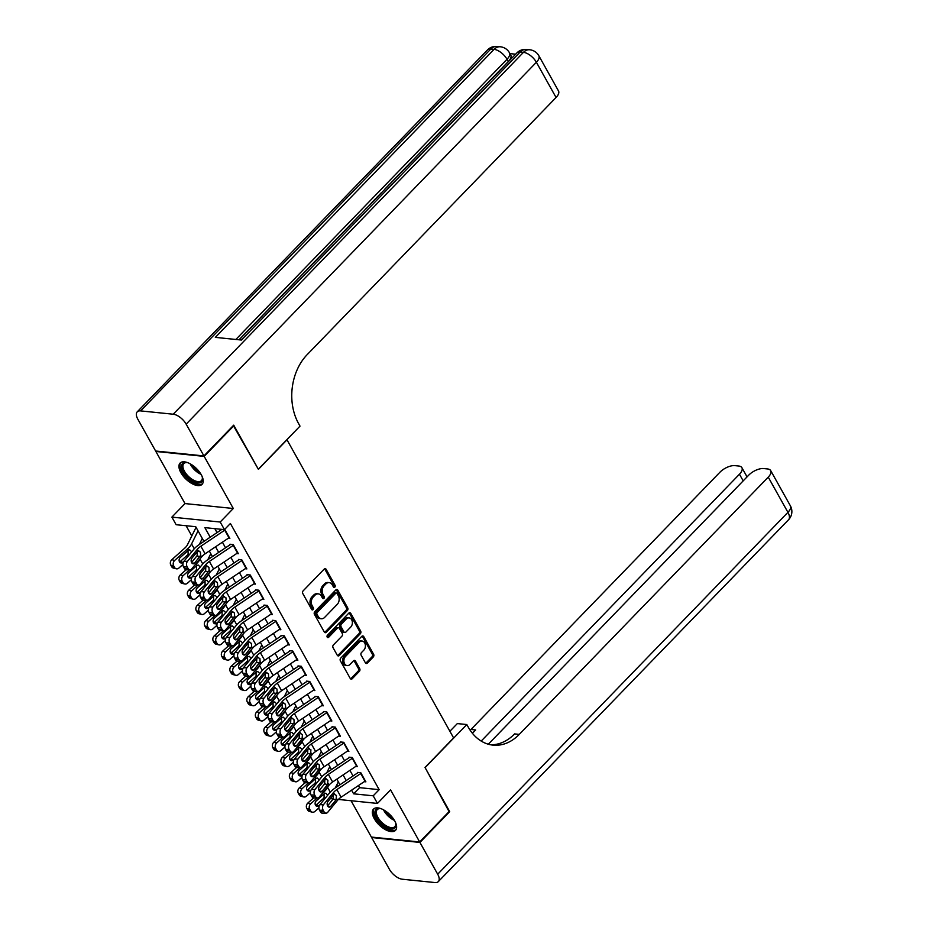 <?xml version="1.0" encoding="UTF-8"?>
<svg xmlns="http://www.w3.org/2000/svg" width="929" height="929" viewBox="0 0 929 929"><rect width="100%" height="100%" fill="white"/><g stroke="black" fill="none" stroke-linecap="round" stroke-linejoin="round"><path stroke-width="1.39" d="M334.823 587.151A1.347 0.999 95.8 0 0 335.055 585.258L326.184 569.396A1.928 1.428 95.8 0 0 324.186 569.105L303.133 590.856A1.928 1.428 95.8 0 0 302.796 593.55L311.668 609.424A1.347 0.999 95.8 0 0 313.305 607.729L312.156 605.673A6.155 4.575 95.8 0 1 313.224 597.033L314.977 595.222A6.155 4.575 95.8 0 1 318.275 593.863A6.155 4.575 95.8 0 1 321.388 596.128L322.537 598.183A1.347 0.999 95.8 0 0 324.175 596.488L323.025 594.432A6.155 4.575 95.8 0 1 324.105 585.793L325.858 583.981A6.155 4.575 95.8 0 1 329.145 582.634A6.155 4.575 95.8 0 1 332.268 584.898L333.418 586.942A1.347 0.999 95.8 0 0 334.823 587.151M333.476 587.047A1.347 0.999 95.8 0 0 333.743 585.119L324.883 569.256A1.928 1.428 95.8 0 0 324.535 568.827M311.726 609.517A1.347 0.999 95.8 0 0 311.993 607.589L310.855 605.545L312.156 605.673M322.607 598.288A1.347 0.999 95.8 0 0 322.874 596.36L321.724 594.305L323.025 594.432M394.662 820.783A15.294 7.444 -135.9 0 0 383.642 809.891A15.294 7.444 -135.9 0 0 373.481 809.113A15.294 7.444 -135.9 0 0 374.294 818.704A15.294 7.444 -135.9 0 0 385.303 829.597A15.294 7.444 -135.9 0 0 395.464 830.387A15.294 7.444 -135.9 0 0 394.662 820.783M201.268 474.742A15.294 7.444 -135.9 0 0 190.248 463.85A15.294 7.444 -135.9 0 0 180.087 463.072A15.294 7.444 -135.9 0 0 180.9 472.675A15.294 7.444 -135.9 0 0 191.908 483.568A15.294 7.444 -135.9 0 0 202.069 484.346A15.294 7.444 -135.9 0 0 201.268 474.742M365.376 662.783A1.928 1.428 95.8 0 0 367.385 663.074L373.284 656.966A1.928 1.428 95.8 0 0 373.621 654.271L363.773 636.655A1.928 1.428 95.8 0 0 361.776 636.365L340.722 658.115A1.928 1.428 95.8 0 0 340.386 660.809L350.233 678.437A1.928 1.428 95.8 0 0 352.242 678.716L359.372 671.342A1.928 1.428 95.8 0 0 359.709 668.648L355.493 661.111A1.928 1.428 95.8 0 0 353.496 660.821L349.954 664.479A5.144 3.832 95.8 0 1 347.202 665.605A5.144 3.832 95.8 0 1 343.985 662.017A5.144 3.832 95.8 0 1 345.495 656.489L359.349 642.171A5.144 3.832 95.8 0 1 362.101 641.045A5.144 3.832 95.8 0 1 365.306 644.633A5.144 3.832 95.8 0 1 363.808 650.161L361.497 652.541A1.928 1.428 95.8 0 0 361.16 655.247L365.376 662.783M358.408 785.574L359.581 787.664L379.171 789.662L373.214 795.816L377.464 803.422L338.365 799.439M233.33 425.552L258.401 469.342L286.991 439.812L453.607 737.928L425.017 767.47L449.462 811.203L419.676 841.976L390.563 789.882L377.464 803.422M233.969 425.621L204.183 456.383L155.875 451.482L184.999 503.576L171.888 517.116L220.196 522.028L224.446 529.635L204.868 527.637L210.198 537.194M184.999 503.576L233.295 508.488L204.183 456.383M233.295 508.488L220.196 522.028M379.171 789.662L230.404 523.48L224.446 529.635M347.341 610.539A1.928 1.428 95.8 0 0 347.678 607.833L337.831 590.217A1.928 1.428 95.8 0 0 335.822 589.938L314.78 611.677A1.928 1.428 95.8 0 0 314.443 614.383L324.291 631.999A1.928 1.428 95.8 0 0 326.288 632.289L347.341 610.539L346.029 610.399A1.928 1.428 95.8 0 0 346.366 607.705L336.519 590.089A1.928 1.428 95.8 0 0 336.182 589.66M350.802 613.43L360.649 631.058A1.928 1.428 95.8 0 1 360.313 633.752L339.271 655.502A1.928 1.428 95.8 0 1 337.262 655.212L333.046 647.676A1.928 1.428 95.8 0 1 333.383 644.97L341.918 636.156A1.928 1.428 95.8 0 0 342.255 633.45L339.457 628.457A1.928 1.428 95.8 0 0 337.459 628.167L328.564 637.352A1.347 0.999 95.8 0 1 327.403 635.262L348.793 613.152A1.928 1.428 95.8 0 1 350.802 613.43L349.501 613.303L359.337 630.919L360.649 631.058M351.069 800.74L371.379 837.064L419.676 841.976M228.186 538.309L229.858 538.483L224.713 529.356M236.686 553.521L238.358 553.696L233.26 544.568L229.997 544.231M245.186 568.734L246.87 568.908L241.761 559.781L238.498 559.444M253.687 583.946L255.37 584.12L250.261 574.993L246.998 574.656M262.187 599.159L263.871 599.321L258.761 590.194L255.498 589.869M270.687 614.371L272.371 614.534L267.262 605.406L263.999 605.081M279.188 629.572L280.872 629.746L275.762 620.618L272.499 620.293M287.688 644.784L289.372 644.958L284.274 635.831L280.999 635.494M296.188 659.996L297.872 660.171L292.774 651.043L289.5 650.706M304.689 675.209L306.373 675.383L301.275 666.256L298.012 665.919M313.189 690.421L314.873 690.584L309.775 681.456L306.512 681.131M321.689 705.634L323.373 705.796L318.275 696.669L315.012 696.344M330.19 720.834L331.874 721.009L326.776 711.881L323.513 711.556M338.702 736.047L340.374 736.221L335.276 727.093L332.013 726.757M347.202 751.259L348.874 751.433L343.776 742.306L340.513 741.969M355.702 766.471L357.375 766.646L352.277 757.518L349.014 757.181M214.82 528.647L217.038 532.607M222.403 542.199L225.538 547.808M230.903 557.412L234.038 563.02M239.403 572.624L242.539 578.233M247.904 587.836L251.039 593.445M256.404 603.049L259.539 608.658M264.904 618.249L268.04 623.87M273.405 633.462L276.54 639.071M281.905 648.674L285.04 654.283M290.405 663.887L293.541 669.495M298.906 679.099L302.041 684.708M307.406 694.311L310.541 699.92M315.906 709.512L319.042 715.133M324.407 724.725L327.542 730.333M332.907 739.937L336.043 745.546M341.407 755.149L344.543 760.758M349.908 770.362L353.043 775.97M357.514 772.394L360.777 772.719L365.875 781.846L364.203 781.684M186.102 525.733L191.804 535.94M336.577 785.33L338.783 785.551M195.566 526.697L195.996 527.463M203.939 541.41L195.729 526.708L176.138 524.722L171.888 517.116M333.197 798.917L330.352 798.626M351.58 790.161L353.624 793.819L373.214 795.816M215.563 546.798L218.698 552.407M224.075 561.999L227.199 567.619M232.575 577.211L235.711 582.82M241.075 592.423L244.211 598.032M249.576 607.636L252.711 613.245M258.076 622.848L261.212 628.457M266.577 638.06L269.712 643.669M275.077 653.261L278.212 658.882M283.577 668.474L286.713 674.082M292.078 683.686L295.213 689.295M300.578 698.898L303.713 704.507M309.078 714.111L312.214 719.72M317.579 729.323L320.714 734.932M326.079 744.535L329.214 750.144M334.579 759.736L337.715 765.345M343.08 774.949L346.215 780.557M339.944 784.773L336.821 779.164M331.444 769.56L328.309 763.952M322.944 754.348L319.808 748.739M314.443 739.136L311.308 733.527M305.943 723.935L302.808 718.326M297.443 708.722L294.307 703.114M288.942 693.51L285.807 687.901M280.442 678.298L277.306 672.689M271.942 663.085L268.806 657.477M263.441 647.873L260.306 642.264M254.941 632.672L251.805 627.063M246.44 617.46L243.305 611.851M237.94 602.247L234.805 596.639M229.44 587.035L226.304 581.426M220.939 571.823L217.804 566.214M212.439 556.61L209.304 551.002M359.581 787.664L353.624 793.819M329.145 582.634L327.844 582.495A6.155 4.575 95.8 0 0 324.546 583.853L325.858 583.981M321.724 594.305A6.155 4.575 95.8 0 1 322.793 585.665L324.546 583.853M318.275 593.863L316.963 593.736A6.155 4.575 95.8 0 0 313.677 595.083L314.977 595.222M310.855 605.545A6.155 4.575 95.8 0 1 311.923 596.894L313.677 595.083M324.627 632.428A1.928 1.428 95.8 0 0 324.987 632.15L346.029 610.399M337.111 593.55A1.347 0.999 95.8 0 0 335.706 593.352L317.23 612.443A1.347 0.999 95.8 0 0 316.998 614.336L318.206 616.496A6.155 4.575 95.8 0 0 321.329 618.76A6.155 4.575 95.8 0 0 324.616 617.413L337.25 604.361A6.155 4.575 95.8 0 0 338.319 595.721L337.111 593.55M336.426 593.062L335.125 592.923A1.347 0.999 95.8 0 0 334.394 593.225L335.706 593.352M321.329 618.76L320.017 618.633A6.155 4.575 95.8 0 1 316.905 616.368L315.686 614.197A1.347 0.999 95.8 0 1 315.93 612.316L334.394 593.225M337.61 655.642A1.928 1.428 95.8 0 0 337.959 655.363L359.012 633.624A1.928 1.428 95.8 0 0 359.337 630.919M338.481 627.749L337.181 627.609A1.928 1.428 95.8 0 0 336.147 628.039L327.263 637.213A1.347 0.999 95.8 0 0 327.263 637.213L328.564 637.352M350.779 627.005A5.144 3.832 95.8 0 0 352.277 621.478A5.144 3.832 95.8 0 0 349.06 617.89A5.144 3.832 95.8 0 0 346.308 619.016L341.431 624.056A1.928 1.428 95.8 0 0 341.094 626.761L343.893 631.766A1.928 1.428 95.8 0 0 345.89 632.045L350.779 627.005M349.06 617.89L347.76 617.75A5.144 3.832 95.8 0 0 345.007 618.888L346.308 619.016M344.868 632.475L343.556 632.335A1.928 1.428 95.8 0 1 342.58 631.627L339.793 626.634A1.928 1.428 95.8 0 1 340.13 623.928L345.007 618.888M362.101 641.045L360.789 640.905A5.144 3.832 95.8 0 0 358.037 642.044L359.349 642.171M347.202 665.605L345.89 665.478A5.144 3.832 95.8 0 1 342.685 661.878A5.144 3.832 95.8 0 1 344.183 656.362L358.037 642.044M350.581 678.855A1.928 1.428 95.8 0 0 350.93 678.588L358.071 671.214A1.928 1.428 95.8 0 0 358.408 668.508L354.193 660.972A1.928 1.428 95.8 0 0 353.844 660.542M365.724 663.213A1.928 1.428 95.8 0 0 366.072 662.934L371.983 656.838A1.928 1.428 95.8 0 0 372.32 654.132L362.473 636.516A1.928 1.428 95.8 0 0 362.124 636.086M196.065 527.312L187.403 544.858A9.801 4.506 150.8 0 1 184.801 548.087L171.807 559.711L174.675 560.431A3.925 3.135 104 0 0 173.688 565.877L170.82 565.157A3.925 3.135 -76 0 1 171.807 559.711M198.04 530.854L191.571 543.953A14.713 6.747 150.8 0 1 187.658 548.795L174.675 560.431M202.29 538.46L199.305 544.522M182.908 564.46L178.925 568.025A3.925 3.135 104 0 1 176.278 568.792L173.409 568.083A3.925 3.135 -76 0 1 171.668 566.678L170.82 565.157M179.599 561.999A3.135 2.508 104 0 0 180.145 561.615L183.001 562.324A3.135 2.508 -76 0 1 180.888 562.939A3.135 2.508 -76 0 1 179.494 561.824A3.135 2.508 -76 0 1 180.284 557.458L188.448 550.212L189.748 549.84L191.734 551.803M171.668 566.678L174.536 567.398L173.688 565.877M174.536 567.398A3.925 3.135 104 0 0 176.278 568.792M188.854 555.298L187.286 555.217L180.145 561.615M187.286 555.217L188.134 554.056L188.006 550.816M229.335 537.531A6.863 3.147 150.8 0 1 228.987 537.775L205.1 553.823A9.801 4.506 -29.2 0 0 201.558 556.959L191.722 568.908A3.925 2.648 89.1 0 1 190.085 569.791A3.925 2.648 89.1 0 1 187.995 568.339L187.135 566.818L183.524 566.876L184.383 568.397L187.995 568.339M221.729 529.449L199.015 544.708A14.713 6.747 -29.2 0 0 193.696 549.411L183.861 561.36L187.472 561.302A3.925 2.648 89.1 0 0 187.135 566.818M225.085 529.925A6.863 3.147 150.8 0 1 224.737 530.169L200.85 546.217A9.801 4.506 -29.2 0 0 197.308 549.353L187.472 561.302M191.56 562.475L197.157 555.612L197.308 551.605M183.524 566.876A3.925 2.648 -90.9 0 1 183.861 561.36M190.085 569.791L186.474 569.849A3.925 2.648 -90.9 0 1 184.383 568.397M197.308 549.353L198.214 550.99L200.42 552.081L200.641 555.321L194.625 563.079A3.135 2.125 -90.9 0 1 193.313 563.787A3.135 2.125 -90.9 0 1 191.641 562.626A3.135 2.125 -90.9 0 1 191.908 558.213L197.308 551.64L198.922 550.943M202.046 476.287A13.238 6.445 44.1 0 1 202.429 477.785A13.238 6.445 44.1 0 1 198.191 483.022A13.238 6.445 44.1 0 1 187.275 477.076A13.238 6.445 44.1 0 1 181.527 466.648A13.238 6.445 44.1 0 1 186.636 462.503A13.238 6.445 44.1 0 1 188.146 462.828M187.159 462.584A12.263 5.969 -135.9 0 0 183.826 463.583A12.263 5.969 -135.9 0 0 188.215 476.147A12.263 5.969 -135.9 0 0 201.442 480.63A12.263 5.969 -135.9 0 0 202.325 477.274M180.83 462.479A15.201 7.397 -135.9 0 0 186.566 477.727A15.201 7.397 -135.9 0 0 202.638 483.579M395.44 822.328A13.238 6.445 44.1 0 1 395.824 823.826A13.238 6.445 44.1 0 1 391.585 829.063A13.238 6.445 44.1 0 1 380.669 823.117A13.238 6.445 44.1 0 1 374.921 812.689A13.238 6.445 44.1 0 1 380.031 808.532A13.238 6.445 44.1 0 1 381.54 808.869M380.553 808.625A12.263 5.969 -135.9 0 0 377.22 809.623A12.263 5.969 -135.9 0 0 381.61 822.177A12.263 5.969 -135.9 0 0 394.837 826.671A12.263 5.969 -135.9 0 0 395.719 823.303M374.224 808.509A15.201 7.397 -135.9 0 0 379.961 823.768A15.201 7.397 -135.9 0 0 396.033 829.62M515.641 54.196L509.94 53.627M538.832 55.728A11.763 11.763 0 0 0 529.751 49.771A11.763 8.744 -84.2 0 0 523.457 52.349A11.763 5.725 44.1 0 1 536.393 62.266A11.763 5.4 -29.2 0 0 538.832 55.728L558.503 90.949A11.763 5.4 150.8 0 1 556.065 97.487L536.393 62.266L186.16 424.147A11.763 5.725 -135.9 0 0 173.224 414.218L523.457 52.349L520.194 52.012L241.435 340.037L215.331 337.378L494.077 49.365A11.763 5.725 44.1 0 1 507.013 59.282A11.763 5.4 -29.2 0 0 509.452 52.744L510.729 55.032A11.763 5.4 150.8 0 1 508.291 61.569L507.013 59.282L235.85 339.468M239.02 339.793L359.755 215.04M365.027 209.594L366.351 208.224M370.95 203.474L375.362 198.922M376.86 197.366L381.529 192.535M384.873 189.086L508.291 61.569M186.16 424.147L203.927 455.93L233.713 425.157L258.32 469.191L300.009 426.121L298.569 423.531A49.028 36.44 -84.2 0 1 307.093 354.727L556.065 97.487M173.224 414.218L140.593 410.897A11.763 5.725 -135.9 0 0 137.237 411.849A11.763 5.725 -135.9 0 0 137.852 419.234L155.619 451.018L203.927 455.93M360.185 214.82L365.225 209.617M366.781 208.003L371.612 203.114M375.571 198.922L377.139 197.308M381.447 192.849L385.314 188.866M449.079 811.598L425.11 767.621L466.799 724.539L468.251 727.128A49.028 36.44 95.8 0 0 493.067 745.139A49.028 36.44 95.8 0 0 519.276 734.386L768.248 477.134A11.763 5.4 -29.2 0 0 770.687 470.597A11.763 5.4 -29.2 0 0 767.563 468.959L763.719 468.564A11.763 5.4 -29.2 0 0 748.728 475.149L488.317 744.222M449.891 731.274L457.335 723.586L466.799 724.539M419.931 842.429L371.635 837.517L389.402 869.312A11.763 5.725 -135.9 0 0 402.327 879.229L434.969 882.55A11.763 5.725 -135.9 0 0 438.325 881.609A11.763 5.725 -135.9 0 0 437.698 874.224L419.931 842.429L449.717 811.656M481.187 741.075L739.461 474.208A11.763 5.4 -29.2 0 0 741.899 467.67A11.763 5.4 -29.2 0 0 738.776 466.033L734.932 465.638A11.763 5.4 -29.2 0 0 719.94 472.222L470.968 729.474A49.028 36.44 95.8 0 1 470.179 730.275M472.269 733.109A49.028 36.44 95.8 0 0 475.671 729.95L472.42 733.306M490.733 744.791A49.028 36.44 95.8 0 0 514.585 733.91L519.276 734.386M186.032 569.802L180.307 574.923L183.176 575.632A3.925 3.135 104 0 0 182.189 581.089L179.32 580.37A3.925 3.135 -76 0 1 180.307 574.923M200.583 558.143L200.083 559.165A14.713 6.747 150.8 0 1 196.158 564.008L194.614 565.401M189.702 569.791L183.176 575.632M210.79 553.672L207.806 559.734M191.409 579.673L187.426 583.238A3.925 3.135 104 0 1 184.778 584.004L181.91 583.296A3.925 3.135 -76 0 1 180.168 581.891L179.32 580.37M188.099 577.199A3.135 2.508 104 0 0 188.645 576.816L191.502 577.536A3.135 2.508 -76 0 1 189.388 578.152A3.135 2.508 -76 0 1 187.995 577.025A3.135 2.508 -76 0 1 188.784 572.67L196.948 565.424L198.249 565.053L200.234 567.015M180.168 581.891L183.036 582.611L182.189 581.089M183.036 582.611A3.925 3.135 104 0 0 184.778 584.004M197.354 570.511L195.787 570.429L188.645 576.816M195.787 570.429L196.634 569.268L196.507 566.028M194.533 585.003L188.808 590.136L191.676 590.844A3.925 3.135 104 0 0 190.689 596.302L187.821 595.582A3.925 3.135 -76 0 1 188.808 590.136M209.083 573.356L208.584 574.377A14.713 6.747 150.8 0 1 204.659 579.22L203.114 580.602M198.202 585.003L191.676 590.844M219.29 568.885L216.306 574.935M199.909 594.885L195.926 598.45A3.925 3.135 104 0 1 193.278 599.217L190.41 598.497A3.925 3.135 -76 0 1 188.668 597.103L187.821 595.582M196.6 592.412A3.135 2.508 104 0 0 197.145 592.028L200.002 592.748A3.135 2.508 -76 0 1 197.889 593.352A3.135 2.508 -76 0 1 196.495 592.237A3.135 2.508 -76 0 1 197.285 587.883L205.448 580.637L206.749 580.265L208.735 582.216M188.668 597.103L191.537 597.823L190.689 596.302M191.537 597.823A3.925 3.135 104 0 0 193.278 599.217M205.855 585.723L204.287 585.642L197.145 592.028M204.287 585.642L205.135 584.469L205.007 581.24M203.033 600.215L197.308 605.348L200.176 606.056A3.925 3.135 104 0 0 199.189 611.514L196.321 610.794A3.925 3.135 -76 0 1 197.308 605.348M217.583 588.568L217.084 589.59A14.713 6.747 150.8 0 1 213.171 594.432L211.615 595.814M206.702 600.215L200.176 606.056M227.791 584.097L224.806 590.147M208.421 610.098L204.426 613.663A3.925 3.135 104 0 1 201.779 614.429L198.911 613.709A3.925 3.135 -76 0 1 197.169 612.316L196.321 610.794M205.1 607.624A3.135 2.508 104 0 0 205.646 607.241L208.502 607.961A3.135 2.508 -76 0 1 206.389 608.565A3.135 2.508 -76 0 1 204.995 607.45A3.135 2.508 -76 0 1 205.785 603.095L213.949 595.837L215.249 595.477L217.235 597.428M197.169 612.316L200.037 613.024L199.189 611.514M200.037 613.024A3.925 3.135 104 0 0 201.779 614.429M214.355 600.935L212.787 600.842L205.646 607.241M212.787 600.842L213.635 599.681L213.507 596.453M211.533 615.428L205.82 620.549L208.677 621.269A3.925 3.135 104 0 0 207.69 626.715L204.821 626.007A3.925 3.135 -76 0 1 205.82 620.549M226.084 603.769L225.584 604.802A14.713 6.747 150.8 0 1 221.671 609.645L220.115 611.027M215.203 615.428L208.677 621.269M236.291 599.31L233.307 605.36M216.921 625.31L212.927 628.875A3.925 3.135 104 0 1 210.279 629.641L207.411 628.921A3.925 3.135 -76 0 1 205.669 627.528L204.821 626.007M213.6 622.836A3.135 2.508 104 0 0 214.146 622.453L217.003 623.173A3.135 2.508 -76 0 1 214.889 623.777A3.135 2.508 -76 0 1 213.496 622.662A3.135 2.508 -76 0 1 214.285 618.296L222.449 611.05L223.75 610.69L225.735 612.641M205.669 627.528L208.537 628.236L207.69 626.715M208.537 628.236A3.925 3.135 104 0 0 210.279 629.641M222.855 616.136L221.288 616.055L214.146 622.453M221.288 616.055L222.136 614.893L222.008 611.665M237.836 552.743A6.863 3.147 150.8 0 1 237.487 552.987L213.6 569.036A9.801 4.506 -29.2 0 0 210.059 572.171L200.223 584.12A3.925 2.648 89.1 0 1 198.585 585.003A3.925 2.648 89.1 0 1 196.495 583.551L195.636 582.03L192.024 582.088L192.884 583.609L196.495 583.551M230.229 544.649L207.515 559.92A14.713 6.747 -29.2 0 0 202.197 564.623L192.361 576.572L195.973 576.514A3.925 2.648 89.1 0 0 195.636 582.03M233.585 545.137A6.863 3.147 150.8 0 1 233.237 545.381L209.35 561.43A9.801 4.506 -29.2 0 0 205.808 564.565L195.973 576.514M200.06 577.687L205.657 570.812L205.808 566.806M192.024 582.088A3.925 2.648 -90.9 0 1 192.361 576.572M198.585 585.003L194.974 585.061A3.925 2.648 -90.9 0 1 192.884 583.609M205.808 564.565L206.726 566.202L208.92 567.294L209.141 570.534L203.126 578.291A3.135 2.125 -90.9 0 1 201.814 578.999A3.135 2.125 -90.9 0 1 200.141 577.838A3.135 2.125 -90.9 0 1 200.409 573.425L205.808 566.853L207.422 566.156M246.336 567.956A6.863 3.147 150.8 0 1 245.988 568.2L222.101 584.248A9.801 4.506 -29.2 0 0 218.559 587.383L208.723 599.333A3.925 2.648 89.1 0 1 207.086 600.204A3.925 2.648 89.1 0 1 204.995 598.764L204.136 597.242L200.525 597.301L201.384 598.822L204.995 598.764M238.73 559.862L216.016 575.132A14.713 6.747 -29.2 0 0 210.697 579.835L200.861 591.785L204.473 591.727A3.925 2.648 89.1 0 0 204.136 597.242M242.086 560.35A6.863 3.147 150.8 0 1 241.737 560.593L217.85 576.642A9.801 4.506 -29.2 0 0 214.309 579.777L204.473 591.727M208.56 592.899L214.158 586.025L214.309 582.018M200.525 597.301A3.925 2.648 -90.9 0 1 200.861 591.785M207.086 600.204L203.474 600.262A3.925 2.648 -90.9 0 1 201.384 598.822M214.309 579.777L215.226 581.415L217.421 582.506L217.641 585.746L211.626 593.503A3.135 2.125 -90.9 0 1 210.314 594.212A3.135 2.125 -90.9 0 1 208.642 593.05A3.135 2.125 -90.9 0 1 208.909 588.638L214.309 582.065L215.923 581.368M254.836 583.168A6.863 3.147 150.8 0 1 254.488 583.4L230.601 599.46A9.801 4.506 -29.2 0 0 227.059 602.596L217.223 614.545A3.925 2.648 89.1 0 1 215.586 615.416A3.925 2.648 89.1 0 1 213.496 613.976L212.648 612.455L209.037 612.513L209.884 614.034L213.496 613.976M247.23 575.074L224.516 590.345A14.713 6.747 -29.2 0 0 219.198 595.048L209.362 606.997L212.973 606.939A3.925 2.648 89.1 0 0 212.648 612.455M250.586 575.562A6.863 3.147 150.8 0 1 250.238 575.794L226.351 591.854A9.801 4.506 -29.2 0 0 222.809 594.99L212.973 606.939M217.061 608.112L222.658 601.237L222.809 597.231M209.037 612.513A3.925 2.648 -90.9 0 1 209.362 606.997M215.586 615.416L211.975 615.474A3.925 2.648 -90.9 0 1 209.884 614.034M222.809 594.99L223.726 596.627L225.921 597.719L226.142 600.958L220.127 608.716A3.135 2.125 -90.9 0 1 218.814 609.424A3.135 2.125 -90.9 0 1 217.142 608.263A3.135 2.125 -90.9 0 1 217.409 603.85L222.809 597.277L224.423 596.569M263.337 598.381A6.863 3.147 150.8 0 1 262.988 598.613L239.113 614.673A9.801 4.506 -29.2 0 0 235.56 617.808L225.735 629.746A3.925 2.648 89.1 0 1 224.086 630.628A3.925 2.648 89.1 0 1 221.996 629.188L221.148 627.667L217.537 627.714L218.385 629.235L221.996 629.188M255.73 590.287L233.016 605.557A14.713 6.747 -29.2 0 0 227.698 610.26L217.874 622.198L221.474 622.14A3.925 2.648 89.1 0 0 221.148 627.667M259.086 590.774A6.863 3.147 150.8 0 1 258.738 591.007L234.863 607.067A9.801 4.506 -29.2 0 0 231.309 610.202L221.474 622.14M225.561 623.324L231.158 616.45L231.309 612.443M217.537 627.714A3.925 2.648 -90.9 0 1 217.874 622.198M224.086 630.628L220.475 630.686A3.925 2.648 -90.9 0 1 218.385 629.235M231.309 610.202L232.227 611.839L234.422 612.919L234.642 616.171L228.627 623.928A3.135 2.125 -90.9 0 1 227.315 624.625A3.135 2.125 -90.9 0 1 225.642 623.475A3.135 2.125 -90.9 0 1 225.91 619.062L231.321 612.49L232.924 611.781M220.034 630.64L214.32 635.761L217.177 636.481A3.925 3.135 104 0 0 216.19 641.927L213.322 641.219A3.925 3.135 -76 0 1 214.32 635.761M234.584 618.981L234.085 620.003A14.713 6.747 150.8 0 1 230.171 624.857L228.615 626.239M223.703 630.64L217.177 636.481M244.791 614.51L241.807 620.572M225.422 640.511L221.427 644.087A3.925 3.135 104 0 1 218.779 644.842L215.911 644.134A3.925 3.135 -76 0 1 214.169 642.74L213.322 641.219M222.101 638.049A3.135 2.508 104 0 0 222.646 637.666L225.515 638.374A3.135 2.508 -76 0 1 223.39 638.989A3.135 2.508 -76 0 1 221.996 637.875A3.135 2.508 -76 0 1 222.786 633.508L230.961 626.262L232.25 625.902L234.236 627.853M214.169 642.74L217.038 643.449L216.19 641.927M217.038 643.449A3.925 3.135 104 0 0 218.779 644.842M231.356 631.348L229.788 631.267L222.646 637.666M229.788 631.267L230.636 630.106L230.508 626.878M271.837 613.581A6.863 3.147 150.8 0 1 271.489 613.825L247.613 629.874A9.801 4.506 -29.2 0 0 244.06 633.009L234.236 644.958A3.925 2.648 89.1 0 1 232.587 645.841A3.925 2.648 89.1 0 1 230.497 644.389L229.649 642.868L226.037 642.926L226.885 644.447L230.497 644.389M264.231 605.499L241.517 620.758A14.713 6.747 -29.2 0 0 236.198 625.461L226.374 637.41L229.986 637.352A3.925 2.648 89.1 0 0 229.649 642.868M267.587 605.987A6.863 3.147 150.8 0 1 267.238 606.219L243.363 622.279A9.801 4.506 -29.2 0 0 239.81 625.414L229.986 637.352M234.062 638.537L239.659 631.662L239.81 627.656M226.037 642.926A3.925 2.648 -90.9 0 1 226.374 637.41M232.587 645.841L228.975 645.899A3.925 2.648 -90.9 0 1 226.885 644.447M239.81 625.414L240.727 627.052L242.922 628.132L243.143 631.372L237.127 639.14A3.135 2.125 -90.9 0 1 235.815 639.837A3.135 2.125 -90.9 0 1 234.143 638.687A3.135 2.125 -90.9 0 1 234.41 634.263L239.821 627.702L241.424 626.994M228.546 645.852L222.821 650.974L225.677 651.693A3.925 3.135 104 0 0 224.69 657.14L221.822 656.42A3.925 3.135 -76 0 1 222.821 650.974M243.084 634.193L242.585 635.215A14.713 6.747 150.8 0 1 238.672 640.058L237.116 641.451M232.204 645.852L225.677 651.693M253.292 629.723L250.307 635.784M233.922 655.723L229.927 659.3A3.925 3.135 104 0 1 227.28 660.054L224.412 659.346A3.925 3.135 -76 0 1 222.67 657.941L221.822 656.42M230.601 653.261A3.135 2.508 104 0 0 231.147 652.878L234.015 653.586A3.135 2.508 -76 0 1 231.89 654.202A3.135 2.508 -76 0 1 230.497 653.087A3.135 2.508 -76 0 1 231.286 648.721L239.461 641.474L240.75 641.103L242.736 643.065M222.67 657.941L225.538 658.661L224.69 657.14M225.538 658.661A3.925 3.135 104 0 0 227.28 660.054M239.856 646.561L238.288 646.479L231.147 652.878M238.288 646.479L239.136 645.318L239.008 642.078M280.337 628.794A6.863 3.147 150.8 0 1 279.989 629.038L256.114 645.086A9.801 4.506 -29.2 0 0 252.56 648.221L242.736 660.171A3.925 2.648 89.1 0 1 241.087 661.053A3.925 2.648 89.1 0 1 238.997 659.602L238.149 658.08L234.538 658.138L235.385 659.66L238.997 659.602M272.743 620.711L250.017 635.97A14.713 6.747 -29.2 0 0 244.699 640.673L234.874 652.622L238.486 652.564A3.925 2.648 89.1 0 0 238.149 658.08M276.087 621.187A6.863 3.147 150.8 0 1 275.739 621.431L251.864 637.48A9.801 4.506 -29.2 0 0 248.31 640.615L238.486 652.564M242.562 653.737L248.159 646.874L248.31 642.868M234.538 658.138A3.925 2.648 -90.9 0 1 234.874 652.622M241.087 661.053L237.476 661.111A3.925 2.648 -90.9 0 1 235.385 659.66M248.31 640.615L249.227 642.253L251.422 643.344L251.643 646.584L245.628 654.341A3.135 2.125 -90.9 0 1 244.315 655.05A3.135 2.125 -90.9 0 1 242.643 653.888A3.135 2.125 -90.9 0 1 242.91 649.476L248.322 642.903L249.924 642.206M237.046 661.065L231.321 666.186L234.178 666.894A3.925 3.135 104 0 0 233.191 672.352L230.322 671.632A3.925 3.135 -76 0 1 231.321 666.186M251.585 649.406L251.085 650.428A14.713 6.747 150.8 0 1 247.172 655.27L245.616 656.664M240.704 661.053L234.178 666.894M261.792 644.935L258.808 650.997M242.423 670.935L238.428 674.5A3.925 3.135 104 0 1 235.78 675.267L232.924 674.559A3.925 3.135 -76 0 1 231.182 673.153L230.322 671.632M239.101 668.462A3.135 2.508 104 0 0 239.647 668.079L242.515 668.799A3.135 2.508 -76 0 1 240.39 669.414A3.135 2.508 -76 0 1 238.997 668.288A3.135 2.508 -76 0 1 239.787 663.933L247.962 656.687L249.251 656.315L251.236 658.278M231.182 673.153L234.038 673.873L233.191 672.352M234.038 673.873A3.925 3.135 104 0 0 235.78 675.267M248.357 661.773L246.789 661.692L239.647 668.079M246.789 661.692L247.637 660.531L247.509 657.291M288.838 644.006A6.863 3.147 150.8 0 1 288.489 644.25L264.614 660.298A9.801 4.506 -29.2 0 0 261.061 663.434L251.236 675.383A3.925 2.648 89.1 0 1 249.599 676.266A3.925 2.648 89.1 0 1 247.497 674.814L246.649 673.293L243.038 673.351L243.886 674.872L247.497 674.814M281.243 635.912L258.529 651.183A14.713 6.747 -29.2 0 0 253.199 655.886L243.375 667.835L246.986 667.777A3.925 2.648 89.1 0 0 246.649 673.293M284.588 636.4A6.863 3.147 150.8 0 1 284.239 636.644L260.364 652.692A9.801 4.506 -29.2 0 0 256.81 655.828L246.986 667.777M251.062 668.95L256.659 662.075L256.81 658.069M243.038 673.351A3.925 2.648 -90.9 0 1 243.375 667.835M249.599 676.266L245.988 676.324A3.925 2.648 -90.9 0 1 243.886 674.872M256.81 655.828L257.728 657.465L259.923 658.556L260.143 661.796L254.128 669.554A3.135 2.125 -90.9 0 1 252.827 670.262A3.135 2.125 -90.9 0 1 251.144 669.101A3.135 2.125 -90.9 0 1 251.411 664.688L256.822 658.115L258.425 657.418M245.546 676.266L239.821 681.398L242.678 682.107A3.925 3.135 104 0 0 241.691 687.565L238.823 686.845A3.925 3.135 -76 0 1 239.821 681.398M260.085 664.618L259.586 665.64A14.713 6.747 150.8 0 1 255.672 670.483L254.116 671.864M249.204 676.266L242.678 682.107M270.304 660.147L267.308 666.209M250.923 686.148L246.928 689.713A3.925 3.135 104 0 1 244.281 690.479L241.424 689.759A3.925 3.135 -76 0 1 239.682 688.366L238.823 686.845M247.602 683.674A3.135 2.508 104 0 0 248.148 683.291L251.016 684.011A3.135 2.508 -76 0 1 248.891 684.615A3.135 2.508 -76 0 1 247.497 683.5A3.135 2.508 -76 0 1 248.287 679.145L256.462 671.899L257.751 671.528L259.737 673.479M239.682 688.366L242.539 689.086L241.691 687.565M242.539 689.086A3.925 3.135 104 0 0 244.281 690.479M256.857 676.986L255.289 676.904L248.148 683.291M255.289 676.904L256.137 675.731L256.009 672.503M297.338 659.218A6.863 3.147 150.8 0 1 296.99 659.462L273.114 675.511A9.801 4.506 -29.2 0 0 269.561 678.646L259.737 690.595A3.925 2.648 89.1 0 1 258.099 691.466A3.925 2.648 89.1 0 1 255.998 690.026L255.15 688.505L251.538 688.563L252.386 690.084L255.998 690.026M289.743 651.124L267.029 666.395A14.713 6.747 -29.2 0 0 261.699 671.098L251.875 683.047L255.487 682.989A3.925 2.648 89.1 0 0 255.15 688.505M293.088 651.612A6.863 3.147 150.8 0 1 292.74 651.856L268.864 667.905A9.801 4.506 -29.2 0 0 265.311 671.04L255.487 682.989M259.563 684.162L265.16 677.287L265.311 673.281M251.538 688.563A3.925 2.648 -90.9 0 1 251.875 683.047M258.099 691.466L254.488 691.524A3.925 2.648 -90.9 0 1 252.386 690.084M265.311 671.04L266.228 672.677L268.435 673.769L268.644 677.009L262.628 684.766A3.135 2.125 -90.9 0 1 261.328 685.474A3.135 2.125 -90.9 0 1 259.644 684.313A3.135 2.125 -90.9 0 1 259.911 679.9L265.322 673.328L266.925 672.631M254.047 691.478L248.322 696.611L251.178 697.319A3.925 3.135 104 0 0 250.191 702.777L247.323 702.057A3.925 3.135 -76 0 1 248.322 696.611M268.586 679.831L268.086 680.852A14.713 6.747 150.8 0 1 264.173 685.695L262.617 687.077M257.705 691.478L251.178 697.319M278.805 675.36L275.808 681.41M259.423 701.36L255.429 704.925A3.925 3.135 104 0 1 252.781 705.692L249.924 704.972A3.925 3.135 -76 0 1 248.182 703.578L247.323 702.057M256.102 698.887A3.135 2.508 104 0 0 256.648 698.503L259.516 699.223A3.135 2.508 -76 0 1 257.391 699.827A3.135 2.508 -76 0 1 255.998 698.713A3.135 2.508 -76 0 1 256.787 694.358L264.962 687.112L266.251 686.74L268.237 688.691M248.182 703.578L251.039 704.287L250.191 702.777M251.039 704.287A3.925 3.135 104 0 0 252.781 705.692M265.357 692.198L263.79 692.117L256.648 698.503M263.79 692.117L264.637 690.944L264.51 687.715M305.838 674.431A6.863 3.147 150.8 0 1 305.49 674.663L281.615 690.723A9.801 4.506 -29.2 0 0 278.061 693.858L268.237 705.808A3.925 2.648 89.1 0 1 266.6 706.679A3.925 2.648 89.1 0 1 264.498 705.239L263.65 703.717L260.039 703.776L260.886 705.297L264.498 705.239M298.244 666.337L275.53 681.607A14.713 6.747 -29.2 0 0 270.2 686.31L260.375 698.26L263.987 698.202A3.925 2.648 89.1 0 0 263.65 703.717M301.588 666.825A6.863 3.147 150.8 0 1 301.24 667.057L277.365 683.117A9.801 4.506 -29.2 0 0 273.811 686.252L263.987 698.202M268.063 699.374L273.66 692.5L273.811 688.494M260.039 703.776A3.925 2.648 -90.9 0 1 260.375 698.26M266.6 706.679L262.988 706.737A3.925 2.648 -90.9 0 1 260.886 705.297M273.811 686.252L274.729 687.89L276.935 688.981L277.144 692.221L271.14 699.978A3.135 2.125 -90.9 0 1 269.828 700.687A3.135 2.125 -90.9 0 1 268.144 699.525A3.135 2.125 -90.9 0 1 268.411 695.113L273.823 688.54L275.425 687.832M262.547 706.69L256.822 711.811L259.679 712.531A3.925 3.135 104 0 0 258.692 717.978L255.823 717.269A3.925 3.135 -76 0 1 256.822 711.811M277.086 695.031L276.587 696.065A14.713 6.747 150.8 0 1 272.673 700.907L271.129 702.289M266.205 706.69L259.679 712.531M287.305 690.572L284.309 696.622M267.924 716.573L263.941 720.138A3.925 3.135 104 0 1 261.281 720.904L258.425 720.184A3.925 3.135 -76 0 1 256.683 718.791L255.823 717.269M264.602 714.099A3.135 2.508 104 0 0 265.148 713.716L268.017 714.436A3.135 2.508 -76 0 1 265.891 715.04A3.135 2.508 -76 0 1 264.498 713.925A3.135 2.508 -76 0 1 265.288 709.559L273.463 702.312L274.752 701.952L276.737 703.903M256.683 718.791L259.539 719.499L258.692 717.978M259.539 719.499A3.925 3.135 104 0 0 261.281 720.904M273.858 707.41L272.29 707.317L265.148 713.716M272.29 707.317L273.138 706.156L273.01 702.928M314.339 689.643A6.863 3.147 150.8 0 1 314.002 689.875L290.115 705.935A9.801 4.506 -29.2 0 0 286.562 709.071L276.737 721.009A3.925 2.648 89.1 0 1 275.1 721.891A3.925 2.648 89.1 0 1 272.998 720.451L272.151 718.93L268.539 718.988L269.387 720.498L272.998 720.451M306.744 681.549L284.03 696.82A14.713 6.747 -29.2 0 0 278.7 701.523L268.876 713.46L272.487 713.402A3.925 2.648 89.1 0 0 272.151 718.93M310.089 682.037A6.863 3.147 150.8 0 1 309.74 682.269L285.865 698.329A9.801 4.506 -29.2 0 0 282.311 701.465L272.487 713.402M276.563 714.587L282.161 707.712L282.311 703.706M268.539 718.988A3.925 2.648 -90.9 0 1 268.876 713.46M275.1 721.891L271.489 721.949A3.925 2.648 -90.9 0 1 269.387 720.498M282.311 701.465L283.229 703.102L285.435 704.182L285.644 707.433L279.641 715.191A3.135 2.125 -90.9 0 1 278.328 715.887A3.135 2.125 -90.9 0 1 276.645 714.738A3.135 2.125 -90.9 0 1 276.912 710.325L282.323 703.752L283.926 703.044M271.047 721.903L265.322 727.024L268.191 727.744A3.925 3.135 104 0 0 267.192 733.19L264.335 732.482A3.925 3.135 -76 0 1 265.322 727.024M285.586 710.244L285.087 711.266A14.713 6.747 150.8 0 1 281.173 716.12L279.629 717.502M274.717 721.903L268.191 727.744M295.805 705.773L292.809 711.835M276.424 731.773L272.441 735.35A3.925 3.135 104 0 1 269.782 736.105L266.925 735.396A3.925 3.135 -76 0 1 265.183 734.003L264.335 732.482M273.103 729.311A3.135 2.508 104 0 0 273.649 728.928L276.517 729.637A3.135 2.508 -76 0 1 274.392 730.252A3.135 2.508 -76 0 1 272.998 729.137A3.135 2.508 -76 0 1 273.8 724.771L281.963 717.525L283.252 717.165L285.238 719.116M265.183 734.003L268.04 734.711L267.192 733.19M268.04 734.711A3.925 3.135 104 0 0 269.782 736.105M282.358 722.611L280.79 722.53L273.649 728.928M280.79 722.53L281.638 721.369L281.51 718.14M322.839 704.844A6.863 3.147 150.8 0 1 322.502 705.088L298.615 721.148A9.801 4.506 -29.2 0 0 295.062 724.272L285.238 736.221A3.925 2.648 89.1 0 1 283.6 737.103A3.925 2.648 89.1 0 1 281.499 735.652L280.651 734.131L277.039 734.189L277.887 735.71L281.499 735.652M315.245 696.762L292.53 712.02A14.713 6.747 -29.2 0 0 287.2 716.723L277.376 728.673L280.988 728.615A3.925 2.648 89.1 0 0 280.651 734.131M318.589 697.249A6.863 3.147 150.8 0 1 318.252 697.482L294.365 713.542A9.801 4.506 -29.2 0 0 290.812 716.677L280.988 728.615M285.064 729.799L290.661 722.925L290.812 718.918M277.039 734.189A3.925 2.648 -90.9 0 1 277.376 728.673M283.6 737.103L279.989 737.161A3.925 2.648 -90.9 0 1 277.887 735.71M290.812 716.677L291.729 718.314L293.936 719.394L294.145 722.634L288.141 730.403A3.135 2.125 -90.9 0 1 286.829 731.1A3.135 2.125 -90.9 0 1 285.145 729.95A3.135 2.125 -90.9 0 1 285.412 725.526L290.823 718.965L292.426 718.256M279.548 737.115L273.823 742.236L276.691 742.956A3.925 3.135 104 0 0 275.692 748.402L272.836 747.682A3.925 3.135 -76 0 1 273.823 742.236M294.098 725.456L293.587 726.478A14.713 6.747 150.8 0 1 289.674 731.32L288.129 732.714M283.217 737.115L276.691 742.956M304.306 720.985L301.31 727.047M284.924 746.986L280.941 750.562A3.925 3.135 104 0 1 278.282 751.317L275.425 750.609A3.925 3.135 -76 0 1 273.683 749.204L272.836 747.682M281.615 744.524A3.135 2.508 104 0 0 282.149 744.141L285.017 744.849A3.135 2.508 -76 0 1 282.892 745.464A3.135 2.508 -76 0 1 281.499 744.35A3.135 2.508 -76 0 1 282.3 739.983L290.463 732.737L291.752 732.366L293.738 734.328M273.683 749.204L276.54 749.924L275.692 748.402M276.54 749.924A3.925 3.135 104 0 0 278.282 751.317M290.858 737.823L289.291 737.742L282.149 744.141M289.291 737.742L290.138 736.581L290.011 733.341M331.339 720.056A6.863 3.147 150.8 0 1 331.003 720.3L307.116 736.349A9.801 4.506 -29.2 0 0 303.562 739.484L293.738 751.433A3.925 2.648 89.1 0 1 292.101 752.316A3.925 2.648 89.1 0 1 289.999 750.864L289.151 749.343L285.54 749.401L286.387 750.922L289.999 750.864M323.745 711.974L301.031 727.233A14.713 6.747 -29.2 0 0 295.701 731.936L285.877 743.885L289.488 743.827A3.925 2.648 89.1 0 0 289.151 749.343M327.089 712.45A6.863 3.147 150.8 0 1 326.753 712.694L302.866 728.742A9.801 4.506 -29.2 0 0 299.312 731.878L289.488 743.827M299.161 738.137L299.324 734.131L293.912 740.738A3.135 2.125 -90.9 0 0 293.645 745.151A3.135 2.125 -90.9 0 0 295.329 746.312A3.135 2.125 -90.9 0 0 296.641 745.604L302.041 739.043L299.161 738.137M285.54 749.401A3.925 2.648 -90.9 0 1 285.877 743.885M293.564 745L298.883 738.543M292.101 752.316L288.489 752.374A3.925 2.648 -90.9 0 1 286.387 750.922M299.324 734.165L300.23 733.515L302.436 734.607L302.041 739.043M299.312 731.878L300.938 733.469M288.048 752.327L282.323 757.449L285.191 758.157A3.925 3.135 104 0 0 284.193 763.615L281.336 762.895A3.925 3.135 -76 0 1 282.323 757.449M302.599 740.668L302.088 741.69A14.713 6.747 150.8 0 1 298.174 746.533L296.63 747.926M291.718 752.316L285.191 758.157M312.806 736.198L309.81 742.259M293.425 762.198L289.442 765.763A3.925 3.135 104 0 1 286.782 766.53L283.926 765.821A3.925 3.135 -76 0 1 282.184 764.416L281.336 762.895M290.115 759.736A3.135 2.508 104 0 0 290.649 759.341L293.518 760.061A3.135 2.508 -76 0 1 291.392 760.677A3.135 2.508 -76 0 1 289.999 759.55A3.135 2.508 -76 0 1 290.8 755.196L298.964 747.95L300.253 747.578L302.239 749.54M282.184 764.416L285.04 765.136L284.193 763.615M285.04 765.136A3.925 3.135 104 0 0 286.782 766.53M299.359 753.036L297.791 752.954L290.649 759.341M297.791 752.954L298.639 751.793L298.511 748.553M339.84 735.269A6.863 3.147 150.8 0 1 339.503 735.513L315.616 751.561A9.801 4.506 -29.2 0 0 312.063 754.696L302.239 766.646A3.925 2.648 89.1 0 1 300.601 767.528A3.925 2.648 89.1 0 1 298.499 766.077L297.652 764.555L294.04 764.613L294.888 766.135L298.499 766.077M332.245 727.175L309.531 742.445A14.713 6.747 -29.2 0 0 304.201 747.148L294.377 759.098L297.988 759.039A3.925 2.648 89.1 0 0 297.652 764.555M335.59 727.662A6.863 3.147 150.8 0 1 335.253 727.906L311.366 743.955A9.801 4.506 -29.2 0 0 307.813 747.09L297.988 759.039M307.662 753.338L307.824 749.331L302.413 755.951A3.135 2.125 -90.9 0 0 302.146 760.363A3.135 2.125 -90.9 0 0 303.829 761.525A3.135 2.125 -90.9 0 0 305.142 760.816L310.541 754.243L307.662 753.338M294.04 764.613A3.925 2.648 -90.9 0 1 294.377 759.098M302.064 760.212L307.383 753.756M300.601 767.528L296.99 767.586A3.925 2.648 -90.9 0 1 294.888 766.135M307.824 749.378L308.73 748.728L310.936 749.819L310.541 754.243M307.813 747.09L309.438 748.681M296.548 767.528L290.823 772.661L293.692 773.369A3.925 3.135 104 0 0 292.693 778.827L289.836 778.107A3.925 3.135 -76 0 1 290.823 772.661M311.099 755.881L310.588 756.903A14.713 6.747 150.8 0 1 306.675 761.745L305.13 763.127M300.218 767.528L293.692 773.369M321.306 751.41L318.31 757.472M301.925 777.41L297.942 780.975A3.925 3.135 104 0 1 295.283 781.742L292.426 781.022A3.925 3.135 -76 0 1 290.684 779.628L289.836 778.107M298.615 774.937A3.135 2.508 104 0 0 299.15 774.554L302.018 775.274A3.135 2.508 -76 0 1 299.893 775.878A3.135 2.508 -76 0 1 298.499 774.763A3.135 2.508 -76 0 1 299.301 770.408L307.464 763.162L308.765 762.79L310.739 764.741M290.684 779.628L293.552 780.348L292.693 778.827M293.552 780.348A3.925 3.135 104 0 0 295.283 781.742M307.859 768.248L306.291 768.167L299.15 774.554M306.291 768.167L307.139 766.994L307.011 763.766M348.34 750.481A6.863 3.147 150.8 0 1 348.003 750.725L324.116 766.773A9.801 4.506 -29.2 0 0 320.563 769.909L310.739 781.858A3.925 2.648 89.1 0 1 309.102 782.729A3.925 2.648 89.1 0 1 307 781.289L306.152 779.768L302.54 779.826L303.388 781.347L307 781.289M340.746 742.387L318.032 757.658A14.713 6.747 -29.2 0 0 312.701 762.361L302.877 774.31L306.489 774.252A3.925 2.648 89.1 0 0 306.152 779.768M344.09 742.875A6.863 3.147 150.8 0 1 343.753 743.119L319.866 759.167A9.801 4.506 -29.2 0 0 316.313 762.303L306.489 774.252M316.162 768.55L316.324 764.544L310.913 771.163A3.135 2.125 -90.9 0 0 310.646 775.576A3.135 2.125 -90.9 0 0 312.33 776.737A3.135 2.125 -90.9 0 0 313.642 776.029L319.042 769.456L316.162 768.55M302.54 779.826A3.925 2.648 -90.9 0 1 302.877 774.31M310.565 775.425L315.883 768.968M309.102 782.729L305.49 782.787A3.925 2.648 -90.9 0 1 303.388 781.347M316.324 764.59L317.23 763.94L319.437 765.031L319.042 769.456M316.313 762.303L317.939 763.893M305.049 782.741L299.324 787.873L302.192 788.582A3.925 3.135 104 0 0 301.193 794.04L298.337 793.32A3.925 3.135 -76 0 1 299.324 787.873M319.599 771.093L319.088 772.115A14.713 6.747 150.8 0 1 315.175 776.958L313.63 778.339M308.718 782.741L302.192 788.582M329.807 766.622L326.811 772.673M310.425 792.623L306.442 796.188A3.925 3.135 104 0 1 303.795 796.954L300.926 796.234A3.925 3.135 -76 0 1 299.184 794.841L298.337 793.32M307.116 790.149A3.135 2.508 104 0 0 307.65 789.766L310.518 790.486A3.135 2.508 -76 0 1 308.393 791.09A3.135 2.508 -76 0 1 307 789.975A3.135 2.508 -76 0 1 307.801 785.62L315.965 778.374L317.265 778.003L319.239 779.954M299.184 794.841L302.053 795.561L301.193 794.04M302.053 795.561A3.925 3.135 104 0 0 303.795 796.954M316.359 783.461L314.792 783.379L307.65 789.766M314.792 783.379L315.639 782.206L315.512 778.978M356.841 765.693A6.863 3.147 150.8 0 1 356.504 765.926L332.617 781.986A9.801 4.506 -29.2 0 0 329.063 785.121L319.239 797.07A3.925 2.648 89.1 0 1 317.602 797.941A3.925 2.648 89.1 0 1 315.5 796.501L314.652 794.98L311.041 795.038L311.889 796.559L315.5 796.501M349.246 757.599L326.532 772.87A14.713 6.747 -29.2 0 0 321.202 777.573L311.378 789.522L314.989 789.464A3.925 2.648 89.1 0 0 314.652 794.98M352.59 758.087A6.863 3.147 150.8 0 1 352.254 758.319L328.367 774.38A9.801 4.506 -29.2 0 0 324.813 777.515L314.989 789.464M324.662 783.762L324.825 779.756L319.425 786.375A3.135 2.125 -90.9 0 0 319.146 790.788A3.135 2.125 -90.9 0 0 320.83 791.949A3.135 2.125 -90.9 0 0 322.142 791.241L327.542 784.668L324.662 783.762M311.041 795.038A3.925 2.648 -90.9 0 1 311.378 789.522M319.077 790.637L324.384 784.181M317.602 797.941L313.99 797.999A3.925 2.648 -90.9 0 1 311.889 796.559M324.825 779.803L325.731 779.152L327.937 780.244L327.542 784.668M324.813 777.515L326.439 779.094M313.549 797.953L307.824 803.074L310.692 803.794A3.925 3.135 104 0 0 309.694 809.24L306.837 808.532A3.925 3.135 -76 0 1 307.824 803.074M328.1 786.294L327.589 787.327A14.713 6.747 150.8 0 1 323.675 792.17L322.131 793.552M317.219 797.953L310.692 803.794M338.307 781.835L335.311 787.885M318.926 807.835L314.943 811.4A3.925 3.135 104 0 1 312.295 812.167L309.427 811.447A3.925 3.135 -76 0 1 307.685 810.053L306.837 808.532M315.616 805.362A3.135 2.508 104 0 0 316.15 804.978L319.019 805.698A3.135 2.508 -76 0 1 316.894 806.302A3.135 2.508 -76 0 1 315.5 805.188A3.135 2.508 -76 0 1 316.301 800.821L324.465 793.575L325.765 793.215L327.74 795.166M307.685 810.053L310.553 810.762L309.694 809.24M310.553 810.762A3.925 3.135 104 0 0 312.295 812.167M324.86 798.673L323.292 798.58L316.15 804.978M323.292 798.58L324.151 797.419L324.012 794.19M365.341 780.906A6.863 3.147 150.8 0 1 365.004 781.138L341.117 797.198A9.801 4.506 -29.2 0 0 337.564 800.333L327.74 812.271A3.925 2.648 89.1 0 1 326.102 813.154A3.925 2.648 89.1 0 1 324 811.714L323.153 810.193L319.541 810.251L320.389 811.76L324 811.714M357.746 772.812L335.032 788.082A14.713 6.747 -29.2 0 0 329.702 792.785L319.878 804.723L323.489 804.665A3.925 2.648 89.1 0 0 323.153 810.193M361.091 773.3A6.863 3.147 150.8 0 1 360.754 773.532L336.867 789.592A9.801 4.506 -29.2 0 0 333.314 792.727L323.489 804.665M333.163 798.975L333.325 794.969L327.925 801.588A3.135 2.125 -90.9 0 0 327.647 806A3.135 2.125 -90.9 0 0 329.33 807.15A3.135 2.125 -90.9 0 0 330.643 806.453L336.043 799.881L333.163 798.975M319.541 810.251A3.925 2.648 -90.9 0 1 319.878 804.723M327.577 805.849L332.884 799.393M326.102 813.154L322.491 813.212A3.925 2.648 -90.9 0 1 320.389 811.76M333.325 795.015L334.231 794.365L336.437 795.445L336.043 799.881M333.314 792.727L334.939 794.307M333.743 585.119L335.055 585.258M311.993 607.589L313.305 607.729M322.874 596.36L324.175 596.488M322.793 585.665L324.105 585.793M311.923 596.894L313.224 597.033M324.883 569.256L326.184 569.396M324.987 632.15L326.288 632.289M336.519 590.089L337.831 590.217M346.366 607.705L347.678 607.833M315.93 612.316L317.23 612.443M315.686 614.197L316.998 614.336M316.905 616.368L318.206 616.496M359.012 633.624L360.313 633.752M337.959 655.363L339.271 655.502M336.147 628.039L337.459 628.167M340.13 623.928L341.431 624.056M339.793 626.634L341.094 626.761M342.58 631.627L343.893 631.766M344.183 656.362L345.495 656.489M354.193 660.972L355.493 661.111M358.408 668.508L359.709 668.648M358.071 671.214L359.372 671.342M350.93 678.588L352.242 678.716M362.473 636.516L363.773 636.655M372.32 654.132L373.621 654.271M371.983 656.838L373.284 656.966M366.072 662.934L367.385 663.074M194.266 548.76L191.571 543.953M188.448 550.212L187.658 548.795M200.641 555.321L201.558 556.959M200.85 546.217L205.1 553.823M224.737 530.169L228.987 537.775M191.978 563.125L194.625 563.079M200.037 556.517L196.867 556.018M201.036 474.347A12.263 5.969 44.1 0 1 194.428 469.726A12.263 5.969 44.1 0 1 190.12 463.78M191.838 464.802A11.856 5.771 -135.9 0 0 195.16 468.982A11.856 5.771 -135.9 0 0 199.956 472.664M394.43 820.377A12.263 5.969 44.1 0 1 387.823 815.767A12.263 5.969 44.1 0 1 383.514 809.821M385.233 810.843A11.856 5.771 -135.9 0 0 388.554 815.023A11.856 5.771 -135.9 0 0 393.35 818.693M509.452 52.744A11.763 11.763 0 0 0 500.371 46.787A11.763 8.744 -84.2 0 0 494.077 49.365L490.814 49.028L140.593 410.897M487.458 49.969A11.763 5.725 44.1 0 1 490.814 49.028A11.763 8.744 95.8 0 1 497.108 46.45A11.763 11.763 0 0 0 487.458 49.969L137.237 411.849M516.838 52.965A11.763 5.725 44.1 0 1 520.194 52.012A11.763 8.744 95.8 0 1 526.488 49.434A11.763 11.763 0 0 0 516.838 52.965L239.217 339.805M475.671 729.95L470.968 729.474M437.698 874.224L787.931 512.343L768.248 477.134M743.188 480.874L739.461 474.208M787.931 512.343A11.763 5.725 44.1 0 1 788.558 519.741A11.763 11.763 0 0 0 790.37 505.806A11.763 5.4 150.8 0 1 787.931 512.343M202.766 563.961L200.083 559.165M196.948 565.424L196.158 564.008M211.266 579.173L208.584 574.377M205.448 580.637L204.659 579.22M219.767 594.386L217.084 589.59M213.949 595.837L213.171 594.432M228.267 609.598L225.584 604.802M222.449 611.05L221.671 609.645M209.141 570.534L210.059 572.171M209.35 561.43L213.6 569.036M233.237 545.381L237.487 552.987M200.49 578.337L203.126 578.291M208.537 571.718L205.367 571.23M217.641 585.746L218.559 587.383M217.85 576.642L222.101 584.248M241.737 560.593L245.988 568.2M208.99 593.55L211.626 593.503M217.038 586.931L213.867 586.443M226.142 600.958L227.059 602.596M226.351 591.854L230.601 599.46M250.238 575.794L254.488 583.4M217.491 608.762L220.127 608.716M225.538 602.143L222.368 601.655M234.642 616.171L235.56 617.808M234.863 607.067L239.113 614.673M258.738 591.007L262.988 598.613M225.991 623.963L228.627 623.928M234.038 617.355L230.868 616.868M236.767 624.811L234.085 620.003M230.961 626.262L230.171 624.857M243.143 631.372L244.06 633.009M243.363 622.279L247.613 629.874M267.238 606.219L271.489 613.825M234.491 639.175L237.127 639.14M242.539 632.568L239.368 632.08M245.268 640.023L242.585 635.215M239.461 641.474L238.672 640.058M251.643 646.584L252.56 648.221M251.864 637.48L256.114 645.086M275.739 621.431L279.989 629.038M242.992 654.388L245.628 654.341M251.039 647.78L247.88 647.281M253.768 655.224L251.085 650.428M247.962 656.687L247.172 655.27M260.143 661.796L261.061 663.434M260.364 652.692L264.614 660.298M284.239 636.644L288.489 644.25M251.492 669.6L254.128 669.554M259.539 662.981L256.381 662.493M262.268 670.436L259.586 665.64M256.462 671.899L255.672 670.483M268.644 677.009L269.561 678.646M268.864 667.905L273.114 675.511M292.74 651.856L296.99 659.462M259.992 684.812L262.628 684.766M268.04 678.193L264.881 677.705M270.769 685.648L268.086 680.852M264.962 687.112L264.173 685.695M277.144 692.221L278.061 693.858M277.365 683.117L281.615 690.723M301.24 667.057L305.49 674.663M268.493 700.025L271.14 699.978M276.54 693.406L273.381 692.918M279.269 700.861L276.587 696.065M273.463 702.312L272.673 700.907M285.644 707.433L286.562 709.071M285.865 698.329L290.115 705.935M309.74 682.269L314.002 689.875M276.993 715.225L279.641 715.191M285.04 708.618L281.882 708.13M287.769 716.073L285.087 711.266M281.963 717.525L281.173 716.12M294.145 722.634L295.062 724.272M294.365 713.542L298.615 721.148M318.252 697.482L322.502 705.088M285.493 730.438L288.141 730.403M293.541 723.83L290.382 723.343M296.27 731.286L293.587 726.478M290.463 732.737L289.674 731.32M302.645 737.847L303.562 739.484M302.866 728.742L307.116 736.349M326.753 712.694L331.003 720.3M293.994 745.65L296.641 745.604M304.77 746.486L302.088 741.69M298.964 747.95L298.174 746.533M311.145 753.059L312.063 754.696M311.366 743.955L315.616 751.561M335.253 727.906L339.503 735.513M302.494 760.863L305.142 760.816M313.27 761.699L310.588 756.903M307.464 763.162L306.675 761.745M319.646 768.271L320.563 769.909M319.866 759.167L324.116 766.773M343.753 743.119L348.003 750.725M310.994 776.075L313.642 776.029M321.771 776.911L319.088 772.115M315.965 778.374L315.175 776.958M328.146 783.484L329.063 785.121M328.367 774.38L332.617 781.986M352.254 758.319L356.504 765.926M319.495 791.287L322.142 791.241M330.271 792.123L327.589 787.327M324.465 793.575L323.675 792.17M336.646 798.696L337.564 800.333M336.867 789.592L341.117 797.198M360.754 773.532L365.004 781.138M327.995 806.488L330.643 806.453M500.371 46.787L497.108 46.45M529.751 49.771L526.488 49.434M747.055 476.891L741.899 467.67M438.325 881.609L788.558 519.741M790.37 505.806L770.687 470.597"/></g></svg>
